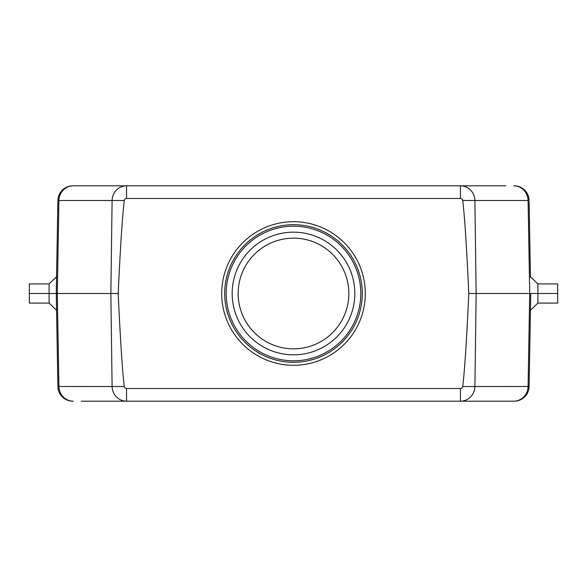 <?xml version="1.0" encoding="UTF-8"?>
<svg xmlns="http://www.w3.org/2000/svg" width="587" height="587" viewBox="0 0 587 587"><rect width="100%" height="100%" fill="white"/><g stroke="black" fill="none" stroke-linecap="round" stroke-linejoin="round"><path stroke-width="0.88" d="M29.35 293.5L29.35 303.075L49.095 303.075L49.095 293.5L56.271 293.5L56.565 276.748L49.095 283.925L29.35 283.925L29.35 293.5L49.095 293.5L49.095 283.925M49.095 303.075L56.565 310.252L56.271 293.5L57.9 200.505A14.961 14.961 0 0 1 72.854 185.808L505.759 185.808M557.65 293.5L557.65 283.925L537.905 283.925L537.905 303.075L557.65 303.075L557.65 293.5L530.729 293.5L529.1 386.495A14.961 14.961 0 0 1 514.146 401.192L81.241 401.192M530.443 309.613L530.729 293.5L529.709 293.5L528.087 200.505L474.898 200.505L476.145 293.5L529.709 293.5L528.087 386.495L529.1 386.495M505.759 401.192L514.146 401.192M98.616 401.192L126.55 401.192A14.961 14.448 -90 0 1 112.102 386.495L110.855 293.5L112.102 200.505L124.29 200.475A857.123 14.961 90.8 0 0 118.2 293.5A857.123 14.961 -90.8 0 0 124.29 386.525L58.913 386.495L57.291 293.5L118.2 293.5M468.8 293.5L476.145 293.5L474.898 386.495A14.961 14.448 -90 0 1 460.45 401.192L460.45 388.513A2.275 2.275 0 0 0 462.71 386.525A857.123 14.961 90.8 0 0 468.8 293.5A857.123 14.961 -90.8 0 0 462.71 200.475L474.898 200.505A14.961 14.448 90 0 0 460.45 185.808L488.384 185.808M72.854 401.192A14.961 14.961 0 0 1 57.9 386.495L56.271 293.5L57.291 293.5L58.913 200.505A14.961 14.448 -90 0 1 73.36 185.808M513.64 401.192A14.961 14.448 90 0 0 528.087 386.495L462.71 386.525M124.29 386.525A2.275 2.275 0 0 0 126.55 388.513L460.45 388.513M529.122 201.657L530.443 277.387M81.241 185.808L72.854 185.808M462.71 200.475A2.275 2.275 0 0 0 460.45 198.487L126.55 198.487L126.55 185.808L98.616 185.808M514.146 185.808A14.961 14.961 0 0 1 529.1 200.505L528.087 200.505A14.961 14.448 90 0 0 513.64 185.808M126.55 198.487A2.275 2.275 0 0 0 124.29 200.475M314.698 344.62A55.339 55.339 0 0 1 238.63 286.295A55.339 55.339 0 0 1 327.172 249.578A55.339 55.339 0 0 1 314.698 344.62M360.807 293.5A67.307 67.307 0 0 1 259.843 351.789A67.307 67.307 0 0 1 259.843 235.211A67.307 67.307 0 0 1 360.807 293.5M321.001 359.824A71.797 71.797 0 0 1 222.312 284.159A71.797 71.797 0 0 1 337.187 236.524A71.797 71.797 0 0 1 321.001 359.824M354.827 293.5A61.327 61.327 0 0 1 262.837 346.609A61.327 61.327 0 0 1 262.837 240.391A61.327 61.327 0 0 1 354.827 293.5M362.304 293.5A68.804 68.804 0 0 1 259.094 353.088A68.804 68.804 0 0 1 259.094 233.912A68.804 68.804 0 0 1 362.304 293.5M126.55 388.513L126.55 401.192M73.36 401.192A14.961 14.448 -90 0 1 58.913 386.495L57.9 386.495M126.55 185.808A14.961 14.448 -90 0 0 112.102 200.505L57.9 200.505M460.45 198.487L460.45 185.808M537.905 303.075L530.435 310.252M530.435 276.748L537.905 283.925"/></g></svg>
